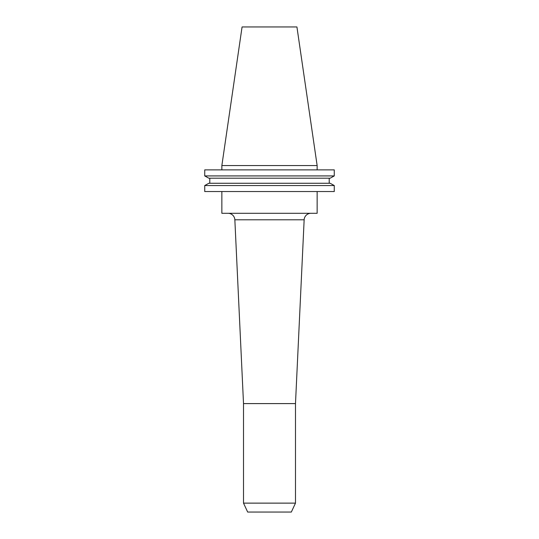 <?xml version="1.0" encoding="UTF-8"?>
<svg xmlns="http://www.w3.org/2000/svg" width="539" height="539" viewBox="0 0 539 539"><rect width="100%" height="100%" fill="white"/><g stroke="black" fill="none" stroke-linecap="round" stroke-linejoin="round"><path stroke-width="0.81" d="M295.487 503.13L243.513 503.13L247.671 512.05L291.329 512.05L295.487 503.13L295.487 403.596L304.151 219.797A6.818 6.818 0 0 1 310.963 213.296M243.513 503.13L243.513 403.596L295.487 403.596M243.513 403.596L234.849 219.797L304.151 219.797M228.037 213.296A6.818 6.818 0 0 1 234.849 219.797M221.859 191.54L221.859 213.296L317.141 213.296L317.141 191.54M221.859 165.547L317.141 165.547L296.928 26.95L242.072 26.95L221.859 165.547L221.859 169.879M317.141 165.547L317.141 169.879M334.268 191.54L204.732 191.54L204.732 185.544L208.829 183.267L204.732 185.544L334.268 185.544L334.268 191.54L334.268 185.544L330.171 183.267L334.268 185.544M330.171 183.267L208.829 183.267M329.208 183.267L329.208 178.2L329.208 183.267M209.792 183.267L209.792 178.2M330.171 178.2L334.268 175.923L330.171 178.2L208.829 178.2L204.732 175.923L208.829 178.2M334.268 175.923L204.732 175.923L204.732 169.879L334.268 169.879L334.268 175.923L334.268 169.879"/></g></svg>
